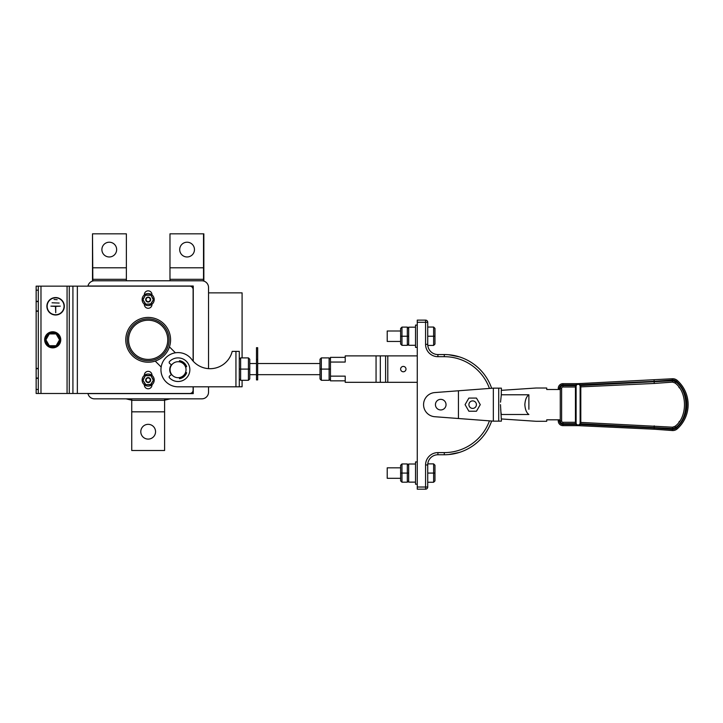 <?xml version="1.0" encoding="UTF-8"?>
<svg xmlns="http://www.w3.org/2000/svg" width="723" height="723" viewBox="0 0 723 723"><rect width="100%" height="100%" fill="white"/><g stroke="black" fill="none" stroke-linecap="round" stroke-linejoin="round"><path stroke-width="1.08" d="M92.833 280.786L92.499 233.827L92.499 280.786L203.85 280.786L203.85 233.827L169.977 233.827L169.977 267.799L203.515 267.799L203.515 233.827M148.17 362.223A22.404 22.404 0 0 0 170.574 339.819A22.404 22.404 0 0 0 148.17 317.415A22.404 22.404 0 0 0 125.766 339.819A22.404 22.404 0 0 0 148.17 362.223M178.057 377.686A7.98 7.98 0 0 0 186.037 369.697A7.98 7.98 0 0 0 178.057 361.717A7.98 7.98 0 0 0 170.077 369.697A7.98 7.98 0 0 0 178.057 377.686M175.391 352.806L169.444 346.859A22.404 22.404 0 0 1 155.21 361.084L161.157 367.031M171.649 374.46L169.724 375.888A1.338 1.338 0 0 0 169.562 377.903A11.803 11.803 0 0 0 189.86 369.697A11.803 11.803 0 0 0 169.562 361.5A1.338 1.338 0 0 0 169.724 363.506L171.649 364.934M179.313 361.816L179.494 360.687A9.119 9.119 0 0 1 186.661 366.66L185.585 367.04M185.585 372.363L186.661 372.743A9.119 9.119 0 0 1 179.494 378.707L179.313 377.587M320 363.524L257.677 363.524M256.475 363.524L249.76 363.524M320 374.668L257.677 374.668M256.475 374.668L249.76 374.668M171.378 364.735A8.315 8.315 0 0 0 171.378 374.659M178.057 352.598A17.108 17.108 0 0 0 160.949 369.697A17.108 17.108 0 0 0 178.057 386.805L235.942 386.805L235.942 351.387L232.191 351.387A22.784 22.784 0 0 1 191.785 359.494A17.108 17.108 0 0 0 178.057 352.598M179.367 377.912A8.315 8.315 0 0 0 185.901 372.472M185.901 366.932A8.315 8.315 0 0 0 179.367 361.482M235.942 351.387L239.295 351.387L239.295 386.805L235.942 386.805M248.423 357.894L249.76 359.232L249.76 378.96L248.423 380.298L240.642 380.298L240.642 369.091L239.295 369.091L239.295 359.232L240.642 357.894L240.642 369.091L248.423 369.091L248.423 357.894L240.642 357.894M240.642 380.298L239.295 378.96L239.295 369.091M248.423 380.298L248.423 369.091L249.76 369.091M321.337 357.894L321.337 380.298L320 378.96L320 359.232L321.337 357.894L329.119 357.894L330.456 359.232L330.456 378.96L329.119 380.298L329.119 357.894M321.337 380.298L329.119 380.298M320 369.091L330.456 369.091M257.677 347.7L257.677 379.891L256.475 379.891L256.475 347.7L257.677 347.7M257.677 379.891L256.475 379.891M401.97 327.103L401.97 345.35L400.623 344.012L400.623 328.45L401.97 327.103L407.329 327.103L408.676 328.45M401.97 345.35L407.329 345.35L407.329 327.103M400.623 336.231L408.676 336.231L408.676 327.176L415.517 327.176M408.676 344.012L407.329 345.35M401.97 463.949L401.97 482.196L400.623 480.849L400.623 465.287L401.97 463.949L407.329 463.949L408.676 465.287M401.97 482.196L407.329 482.196L407.329 463.949M400.623 473.068L408.676 473.068L408.676 464.012L415.517 464.012M408.676 480.849L407.329 482.196M448.549 354.722L459.403 356.873L448.549 354.722M459.403 452.426L448.549 454.577L459.403 452.426M679.484 421.283L678.852 422.142M672.435 380.768L580.677 385.549L672.779 380.759A4.7 4.7 0 0 0 672.435 380.768L672.489 382.106L654.225 383.452L580.804 386.877L580.804 386.335L580.804 422.964A2.684 2.684 0 0 1 578.12 425.648A2.684 2.684 0 0 1 575.436 422.964L575.517 423.633L575.436 422.964L575.517 423.633L562.955 423.633A2.684 2.684 0 0 1 560.271 420.949A2.684 2.684 0 0 0 562.955 423.633L562.955 422.286L575.436 422.286M500.533 402.178L501.31 394.785L528.884 394.785L528.884 409.281M500.949 412.074L501.31 414.505L528.884 414.505C526.507 412.824 525.169 409.534 524.853 404.645C525.169 399.765 526.507 396.475 528.884 394.785L528.124 395.373M476.421 404.645A3.76 3.76 0 0 1 472.67 408.405A3.76 3.76 0 0 1 468.911 404.645A3.76 3.76 0 0 1 472.67 400.894A3.76 3.76 0 0 1 476.421 404.645M440.741 409.95A5.296 5.296 0 0 0 446.037 404.645A5.296 5.296 0 0 0 440.741 399.349A5.296 5.296 0 0 0 435.436 404.645A5.296 5.296 0 0 0 440.741 409.95M400.623 341.455L387.212 341.455L387.212 330.998L400.623 330.998M400.623 478.301L387.212 478.301L387.212 467.835L400.623 467.835M415.517 345.287L408.676 345.287L408.676 336.231M415.517 482.124L408.676 482.124L408.676 473.068M417.261 347.365L415.517 347.365L415.517 325.088L417.261 325.088M417.261 484.202L415.517 484.202L415.517 461.934L417.261 461.934M403.307 366.416A2.684 2.684 0 0 0 400.623 369.091A2.684 2.684 0 0 0 403.307 371.776A2.684 2.684 0 0 0 405.992 369.091A2.684 2.684 0 0 0 403.307 366.416M458.445 390.781L458.445 418.509L434.767 416.719A12.11 12.11 0 0 1 423.57 404.645A12.11 12.11 0 0 1 434.767 392.571L493.33 388.143L501.382 388.143L501.382 390.339M500.678 409.435L500.804 410.827M501.382 418.96L501.382 421.148L493.33 421.148L458.445 418.509M580.289 424.537L654.134 427.989L654.062 429.2L672.282 430.528A6.706 6.706 0 0 0 677.225 428.866A32.336 32.336 0 0 0 677.225 380.434A6.706 6.706 0 0 0 672.282 378.762L578.075 383.651L562.955 383.651A4.7 4.7 0 0 0 558.264 388.35L558.264 389.489M576.891 383.949L576.095 384.573M580.289 384.753L578.075 383.651L580.289 384.753L654.134 381.31L654.062 380.099M578.662 425.585L579.24 425.395M559.466 419.81L559.466 420.949A3.488 3.488 0 0 0 562.955 424.437L575.879 424.437L578.075 425.648L654.062 429.2M558.264 419.81L558.264 420.949A4.7 4.7 0 0 0 562.955 425.648L578.075 425.648M580.804 386.877L580.804 422.413L672.489 427.185L674.957 426.353C687.636 417.388 687.636 391.911 674.957 382.946L675.888 381.934A4.7 4.7 0 0 0 672.779 380.759L675.888 381.934C689.155 391.315 689.155 417.975 675.888 427.356L672.435 428.522L580.677 423.75M577.478 425.567L576.891 425.35M576.882 425.341L576.348 424.979M577.469 383.732L578.075 383.651M575.436 387.004L562.955 387.004L562.955 385.666A2.684 2.684 0 0 0 560.271 388.35A2.684 2.684 0 0 1 562.955 385.666L575.517 385.666L575.436 386.335L575.517 385.666M528.884 406.886L528.884 405.838M528.884 400.018L528.884 394.785M560.271 419.81L546.724 419.81L546.724 421.283L535.996 421.283L501.31 418.951L500.479 404.645M501.31 394.785L501.31 390.339L535.996 388.016L546.724 388.016L546.724 389.489L560.271 389.489M489.435 388.441A47.962 47.962 0 0 0 444.293 356.683L437.921 356.683A12.345 12.345 0 0 1 425.576 344.347L425.576 322.277L417.261 322.277L417.261 320.126L425.576 320.126A2.151 2.151 0 0 1 427.727 322.277L427.727 344.347A10.194 10.194 0 0 0 437.921 354.541L444.293 354.541A50.113 50.113 0 0 1 491.649 388.269M425.576 344.347L427.727 344.347L427.781 345.413L433.628 345.413L433.628 336.231L427.727 336.231M427.727 482.259L433.628 482.259L433.628 463.877L427.781 463.877A10.194 10.194 0 0 1 437.921 454.758A10.194 10.194 0 0 0 427.727 464.952L427.727 487.022L425.576 487.022L425.576 464.952A12.345 12.345 0 0 1 437.921 452.607L444.293 452.607A47.962 47.962 0 0 0 489.435 420.858M427.781 463.877L427.727 464.952L425.576 464.952M345.214 380.831L330.456 380.831L330.456 376.141L345.214 376.141L345.214 382.313L376.059 382.313L376.059 355.879L417.261 355.879M376.059 355.879L345.214 355.879L345.214 362.051L330.456 362.051L330.456 357.361L345.214 357.361M380.325 355.879L380.325 382.313L385.603 382.313L385.603 355.879M387.79 355.879L387.79 382.313L417.261 382.313M387.79 382.313L385.603 382.313M380.325 382.313L376.059 382.313M417.261 322.277L417.261 487.022L425.576 487.022L425.576 489.173L417.261 489.173L417.261 487.022M491.649 421.021A50.113 50.113 0 0 1 444.293 454.758L437.921 454.758L437.921 452.607M425.576 489.173A2.151 2.151 0 0 0 427.727 487.022A2.151 2.151 0 0 1 425.576 489.173M433.628 463.877L434.966 465.223L434.966 473.068L427.727 473.068M434.966 473.068L434.966 480.922L433.628 482.259M433.628 327.04L434.966 328.378L434.966 336.231L433.628 336.231L433.628 327.04L427.727 327.04M434.966 336.231L434.966 344.076L433.628 345.413M468.875 398.075L465.079 404.645L468.875 411.224L476.466 411.224L480.262 404.645L476.466 398.075L468.875 398.075M678.852 387.148L679.484 388.007M561.617 420.949L560.271 420.949L560.271 388.35L561.617 388.35L561.617 420.949A1.338 1.338 0 0 0 562.955 422.286M580.126 422.964L580.804 422.964A2.684 2.684 0 0 1 578.12 425.648A2.684 2.684 0 0 1 575.436 422.964L575.436 386.335A2.684 2.684 0 0 1 578.12 383.651A2.684 2.684 0 0 1 580.804 386.335A2.684 2.684 0 0 0 578.12 383.651A2.684 2.684 0 0 0 575.436 386.335L576.104 386.335L576.104 422.964A2.015 2.015 0 0 0 578.12 424.97A2.015 2.015 0 0 0 580.126 422.964L580.126 386.335A2.015 2.015 0 0 0 578.12 384.32A2.015 2.015 0 0 0 576.104 386.335M654.225 425.847L654.188 427.185M654.188 382.106L654.225 383.452M164.609 400.19L170.312 398.843M126.037 398.843L131.74 400.19M116.647 249.598A7.375 7.375 0 0 0 109.263 242.214A7.375 7.375 0 0 0 101.889 249.598A7.375 7.375 0 0 0 109.263 256.972A7.375 7.375 0 0 0 116.647 249.598M148.17 318.888A20.931 20.931 0 0 1 169.101 339.819A20.931 20.931 0 0 1 148.17 360.75A20.931 20.931 0 0 1 127.248 339.819A20.931 20.931 0 0 1 148.17 318.888A20.931 20.931 0 0 0 127.248 339.819A20.931 20.931 0 0 0 148.17 360.75M56.972 345.603A7.176 7.176 0 0 0 59.846 340.605M49.833 346.389A7.176 7.176 0 0 0 55.599 346.389M45.585 340.605A7.176 7.176 0 0 0 48.459 345.603M44.663 339.819A8.052 8.052 0 0 0 52.716 347.862A8.052 8.052 0 0 0 60.768 339.819A8.052 8.052 0 0 0 52.716 331.767A8.052 8.052 0 0 0 44.663 339.819M48.459 334.035A7.176 7.176 0 0 0 45.585 339.024M55.599 333.24A7.176 7.176 0 0 0 49.833 333.24M59.846 339.024A7.176 7.176 0 0 0 56.972 334.035M59.53 339.819L56.123 333.918L49.309 333.918L45.901 339.819L49.309 345.721L56.123 345.721L59.53 339.819L60.307 339.819L56.511 346.389L48.92 346.389L45.124 339.819L48.92 333.24L56.511 333.24L60.307 339.819M48.92 346.389L49.309 345.721M56.123 345.721L56.511 346.389M45.124 339.819L45.901 339.819M56.123 333.918L56.511 333.24M48.92 333.24L49.309 333.918M148.17 439.096A7.375 7.375 0 0 1 140.795 431.712A7.375 7.375 0 0 1 148.17 424.338A7.375 7.375 0 0 1 155.553 431.712A7.375 7.375 0 0 1 148.17 439.096M187.076 242.214A7.375 7.375 0 0 0 179.702 249.598A7.375 7.375 0 0 0 187.076 256.972A7.375 7.375 0 0 0 194.46 249.598A7.375 7.375 0 0 0 187.076 242.214M109.263 256.972A7.375 7.375 0 0 1 101.889 249.598A7.375 7.375 0 0 1 109.263 242.214A7.375 7.375 0 0 1 116.647 249.598A7.375 7.375 0 0 1 109.263 256.972M148.17 301.645A2.079 2.079 0 0 1 146.091 299.566A2.079 2.079 0 0 1 148.17 297.487A2.079 2.079 0 0 1 150.248 299.566A2.079 2.079 0 0 1 148.17 301.645M145.956 299.566A2.214 2.214 0 0 1 148.17 297.352A2.214 2.214 0 0 1 150.384 299.566A2.214 2.214 0 0 1 148.17 301.78A2.214 2.214 0 0 1 145.956 299.566A2.214 2.214 0 0 0 148.17 301.78A2.214 2.214 0 0 0 150.384 299.566M142.133 299.566A6.037 6.037 0 0 1 148.17 293.529A6.037 6.037 0 0 1 154.207 299.566A6.037 6.037 0 0 1 148.17 305.603A6.037 6.037 0 0 1 142.133 299.566M148.17 382.142A2.079 2.079 0 0 1 146.091 380.063A2.079 2.079 0 0 1 148.17 377.984A2.079 2.079 0 0 1 150.248 380.063A2.079 2.079 0 0 1 148.17 382.142M145.956 380.063A2.214 2.214 0 0 1 148.17 377.849A2.214 2.214 0 0 1 150.384 380.063A2.214 2.214 0 0 1 148.17 382.277A2.214 2.214 0 0 1 145.956 380.063A2.214 2.214 0 0 0 148.17 382.277A2.214 2.214 0 0 0 150.384 380.063M142.133 380.063A6.037 6.037 0 0 1 148.17 374.026A6.037 6.037 0 0 1 154.207 380.063A6.037 6.037 0 0 1 148.17 386.1A6.037 6.037 0 0 1 142.133 380.063M64.32 306.281A8.721 8.721 0 0 0 55.599 297.56A8.721 8.721 0 0 0 46.887 306.281A8.721 8.721 0 0 0 55.599 315.002A8.721 8.721 0 0 0 64.32 306.281M47.149 306.281A8.45 8.45 0 0 0 55.599 314.731A8.45 8.45 0 0 0 64.058 306.281A8.45 8.45 0 0 0 55.599 297.822A8.45 8.45 0 0 0 47.149 306.281M38.301 378.319L36.15 378.319L36.15 368.396L38.301 368.396L38.301 393.484L36.15 393.484L36.15 389.453L38.301 389.453M38.301 311.242L36.15 311.242L36.15 301.31L38.301 301.31L38.301 368.396M208.54 386.805L208.54 392.137A6.706 6.706 0 0 1 201.834 398.843L94.505 398.843A6.706 6.706 0 0 1 87.935 393.484M36.15 378.319L36.15 389.453M36.15 311.242L36.15 368.396M38.301 290.176L36.15 290.176L36.15 286.154L38.301 286.154L38.301 301.31M36.15 290.176L36.15 301.31M77.352 393.484L72.924 393.484L72.924 286.154L77.352 286.154L77.352 393.484L189.76 393.484A3.353 3.353 0 0 0 193.113 390.131L193.113 386.805M69.281 393.484L67.067 393.484L67.067 286.154L69.281 286.154L69.281 393.484L72.924 393.484M38.301 286.154L40.976 286.154L40.976 393.484L67.067 393.484M40.976 393.484L38.301 393.484M67.067 286.154L40.976 286.154M72.924 286.154L69.281 286.154M193.113 361.129L193.113 289.507A3.353 3.353 0 0 0 189.76 286.154L77.352 286.154M151.993 294.894L151.993 294.677A3.823 3.823 0 0 0 148.17 290.845A3.823 3.823 0 0 0 144.347 294.677L144.347 294.894M144.347 304.238L144.347 304.464A3.823 3.823 0 0 0 148.17 308.287A3.823 3.823 0 0 0 151.993 304.464L151.993 304.238M151.993 375.391L151.993 375.165A3.823 3.823 0 0 0 148.17 371.342A3.823 3.823 0 0 0 144.347 375.165L144.347 375.391M144.347 384.735L144.347 384.961A3.823 3.823 0 0 0 148.17 388.784A3.823 3.823 0 0 0 151.993 384.961L151.993 384.735M36.15 310.971L38.301 310.971M38.301 301.581L36.15 301.581M36.15 378.057L38.301 378.057M38.301 368.658L36.15 368.658M54.062 299.439L57.144 299.702L54.062 299.439M52.047 302.792L59.159 303.054L52.047 302.792M55.472 306.407L50.908 306.145L60.298 306.145L55.734 306.407L55.734 312.716L55.472 306.407M153.52 380.063L150.845 375.436L145.504 375.436L142.829 380.063L145.504 384.69L150.845 384.69L153.52 380.063L150.691 384.428L145.504 384.69M145.657 384.428L142.829 380.063M143.136 380.063L145.504 375.436M150.845 375.436L153.204 380.063M153.52 299.566L150.845 294.939L145.504 294.939L142.829 299.566L145.504 304.202L150.845 304.202L153.52 299.566L150.691 303.931L145.504 304.202M145.657 303.931L142.829 299.566M143.136 299.566L145.504 294.939M150.845 294.939L153.204 299.566M94.505 280.786A6.706 6.706 0 0 0 87.935 286.154M201.834 280.786A6.706 6.706 0 0 1 208.54 287.492L208.54 368.64M193.249 386.805L193.249 393.619L87.962 393.619M87.962 286.019L193.249 286.019L193.249 361.274M131.74 411.83L164.609 411.83L164.609 450.501L131.74 450.501L131.74 398.843M164.609 411.83L164.609 400.334L131.74 400.334M164.609 400.334L164.609 398.843M203.515 280.786L203.515 279.304L169.977 279.304L169.977 267.799M203.515 279.304L203.515 267.799M169.977 280.786L169.977 279.304M126.371 280.786L126.371 233.827L92.833 233.827M92.833 279.304L126.371 279.304M92.833 267.799L126.371 267.799M239.295 386.769L242.088 386.769L242.088 380.298M242.088 357.894L242.088 292.86L208.54 292.86M257.677 359.439L256.475 359.439M257.677 375.065L256.475 375.065M654.134 427.989L672.372 429.326A5.504 5.504 0 0 0 676.421 427.962A31.134 31.134 0 0 0 676.421 381.337A5.504 5.504 0 0 0 672.372 379.973L654.134 381.31M672.372 429.326L672.282 430.528M575.879 384.862L562.955 384.862A3.488 3.488 0 0 0 559.466 388.35L558.264 388.35M562.955 384.862L562.955 383.651M672.372 379.973L672.282 378.762M676.421 381.337L677.225 380.434M676.421 427.962L677.225 428.866M562.955 424.437L562.955 425.648M559.466 420.949L558.264 420.949M559.466 388.35L559.466 389.489M498.716 388.143L498.716 421.148M493.33 388.143L493.33 421.148M425.576 322.277L425.576 320.126A2.151 2.151 0 0 1 427.727 322.277L425.576 322.277M437.921 354.541L437.921 356.683M444.293 354.541L444.293 356.683M444.293 454.758L444.293 452.607M562.955 387.004A1.338 1.338 0 0 0 561.617 388.35M674.957 382.946L672.489 382.106M672.489 427.185L672.435 428.522M674.957 426.353L675.888 427.356M575.436 422.964L576.104 422.964M580.126 386.335L580.804 386.335M148.17 359.403A19.584 19.584 0 0 0 167.763 339.819A19.584 19.584 0 0 0 148.17 320.226A19.584 19.584 0 0 0 128.586 339.819A19.584 19.584 0 0 0 148.17 359.403M150.655 299.566A2.485 2.485 0 0 0 148.17 297.09A2.485 2.485 0 0 0 145.694 299.566A2.485 2.485 0 0 0 148.17 302.051A2.485 2.485 0 0 0 150.655 299.566M150.655 380.063A2.485 2.485 0 0 0 148.17 377.587A2.485 2.485 0 0 0 145.694 380.063A2.485 2.485 0 0 0 148.17 382.548A2.485 2.485 0 0 0 150.655 380.063M145.657 375.707L150.691 375.707M145.657 295.21L150.691 295.21"/></g></svg>
